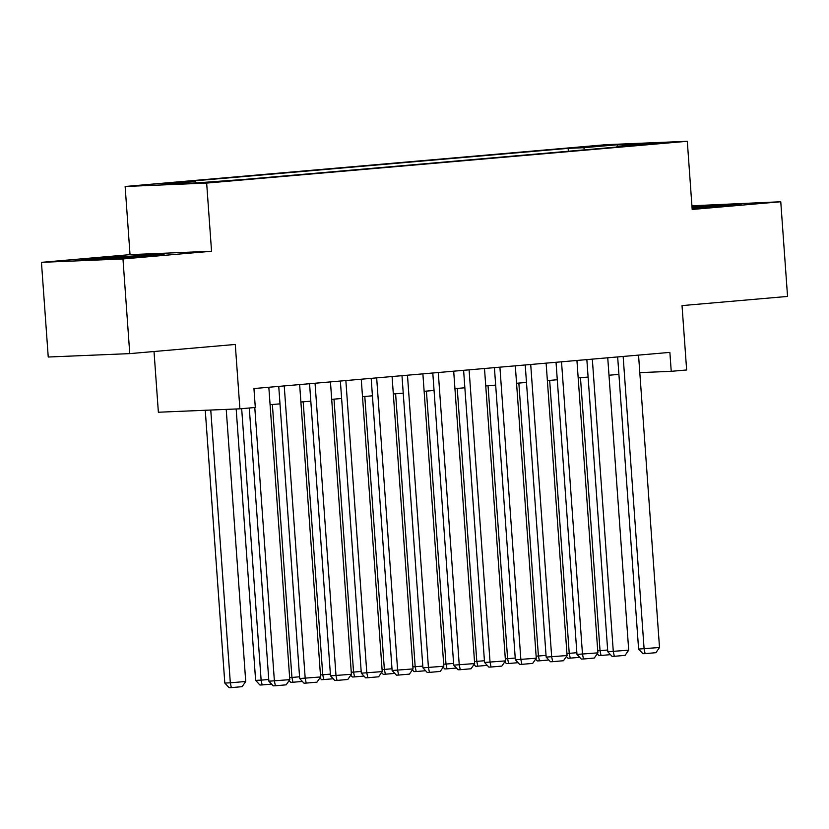 <?xml version="1.0" encoding="UTF-8"?>
<svg xmlns="http://www.w3.org/2000/svg" width="829" height="829" viewBox="0 0 829 829"><rect width="100%" height="100%" fill="white"/><g stroke="black" fill="none" stroke-linecap="round" stroke-linejoin="round"><path stroke-width="1.24" d="M225.799 181.168L206.628 182.339L225.799 181.168M154.018 351.517L158.37 412.231L239.892 408.821L255.301 407.485L253.943 388.552L669.873 352.387L671.231 371.319L686.64 369.983L682.029 305.6L787.55 296.43L780.763 201.758L691.925 205.799M41.45 262.347L48.237 357.019L129.759 353.62L122.972 258.949L211.55 251.249L206.659 183.085L125.138 186.484L130.029 254.648L41.45 262.347L122.972 258.949M206.659 183.085L687.303 141.293L605.781 144.702L125.138 186.484M646.651 143.956L634.962 145.096L641.345 144.868L665.221 142.826L646.651 143.956L646.693 144.505M584.973 149.8L583.575 147.717L568.155 148.36L179.955 182.111L195.375 181.468L161.479 184.411L194.97 183.012L244.286 179.427L632.496 145.676L617.066 146.318L616.703 147.044M583.575 147.717L617.47 144.764L650.962 143.365L617.066 146.318M239.892 408.821L235.281 344.449L129.759 353.62M687.303 141.293L692.184 209.457L780.763 201.758M639.812 372.635L671.231 371.319M270.078 404.707L279.995 403.847M300.896 402.024L310.802 401.163M331.704 399.35L341.621 398.49M362.511 396.666L372.428 395.806M393.319 393.993L403.236 393.133M424.137 391.309L434.044 390.449M454.945 388.635L464.851 387.775M485.753 385.951L495.669 385.091M516.56 383.278L526.477 382.418M547.368 380.594L557.285 379.734M578.186 377.92L588.093 377.06M608.994 375.236L618.911 374.376M568.362 151.251L568.155 148.36M195.375 181.468L196.328 182.898M617.232 146.298L617.47 144.764M692.101 208.307L741.955 203.841L691.987 206.742M211.55 251.249L130.029 254.648M104.806 259.239L146.816 256.14L164.266 254.068L97.708 258.192L80.258 260.265L104.806 259.239M717.468 205.665L717.406 204.867M97.77 259.011L97.708 258.192M139.78 255.892L139.718 255.094M638.548 355.113L659.511 647.501L638.599 649.066L642.91 653.718L645.117 653.625L644.102 648.838L623.149 356.449M617.657 356.926L638.599 649.066M659.511 647.501L655.894 652.692L645.117 653.625M597.74 650.775L600.041 650.672L580.476 377.723M610.476 654.651L601.046 655.47L600.041 650.672L607.667 650.009M601.046 655.47L598.849 655.563L597.222 653.812M724.587 205.903A24.683 0.528 -4.1 0 0 692.06 207.768M692.049 207.53L731.551 205.084M146.899 256.13A24.683 0.528 -4.1 0 0 146.826 256.12A24.683 0.528 -4.1 0 0 124.174 257.27A24.683 0.528 -4.1 0 0 98.454 259.508M90.941 259.819L153.862 255.311M607.74 357.786L628.703 650.174L607.781 651.749L612.103 656.402L614.31 656.309L613.294 651.511L592.331 359.133M586.849 359.61L607.781 651.749M628.703 650.174L625.087 655.366L614.31 656.309M576.932 360.47L597.885 652.858L576.974 654.423L581.295 659.076L583.492 658.982L582.486 654.195L561.523 361.807M556.031 362.283L576.974 654.423M597.885 652.858L594.279 658.05L583.492 658.982M546.124 363.143L567.077 655.532L546.166 657.107L550.487 661.76L552.684 661.666L551.679 656.869L530.715 364.491M525.223 364.967L546.166 657.107M567.077 655.532L563.471 660.723L552.684 661.666M515.306 365.827L536.27 658.216L515.358 659.78L519.669 664.433L521.876 664.34L520.861 659.552L499.908 367.164M494.416 367.641L515.358 659.78M536.27 658.216L532.664 663.407L521.876 664.34M566.932 653.449L569.233 653.356L549.668 380.397M579.668 657.324L570.238 658.143L569.233 653.356L576.849 652.692M570.238 658.143L568.041 658.236L566.414 656.485M536.125 656.133L538.415 656.029L518.85 383.081M548.86 660.008L539.43 660.827L538.415 656.029L546.042 655.366M539.43 660.827L537.223 660.92L535.607 659.169M505.307 658.806L507.607 658.713L488.043 385.754M518.052 662.682L508.623 663.501L507.607 658.713L515.234 658.05M508.623 663.501L506.415 663.594L504.799 661.843M474.499 661.49L476.799 661.387L457.235 388.438M487.234 665.366L477.815 666.184L476.799 661.387L484.426 660.723M477.815 666.184L475.608 666.278L473.981 664.526M484.499 368.501L505.462 660.889L484.55 662.464L488.861 667.117L491.069 667.024L490.053 662.226L469.1 369.848M463.608 370.325L484.55 662.464M505.462 660.889L501.846 666.081L491.069 667.024M443.691 664.164L445.992 664.07L426.427 391.112M456.427 668.039L446.997 668.858L445.992 664.07L453.608 663.407M446.997 668.858L444.8 668.951L443.173 667.2M453.691 371.185L474.654 663.573L453.732 665.138L458.054 669.791L460.261 669.697L459.245 664.91L438.282 372.522M432.8 372.998L453.732 665.138M474.654 663.573L471.038 668.765L460.261 669.697M412.883 666.848L415.184 666.744L395.609 393.796M425.619 670.723L416.189 671.542L415.184 666.744L422.8 666.081M416.189 671.542L413.992 671.635L412.365 669.884M422.883 373.858L443.836 666.247L422.925 667.822L427.246 672.474L429.443 672.381L428.438 667.583L407.474 375.205M401.982 375.682L422.925 667.822M443.836 666.247L440.23 671.438L429.443 672.381M382.065 669.521L384.366 669.428L364.801 396.469M394.811 673.397L385.381 674.215L384.366 669.428L391.993 668.765M385.381 674.215L383.174 674.309L381.558 672.557M392.076 376.542L413.029 668.93L392.117 670.495L396.428 675.148L398.635 675.055L397.63 670.267L376.667 377.879M371.174 378.356L392.117 670.495M413.029 668.93L409.422 674.122L398.635 675.055M351.258 672.205L353.558 672.101L333.994 399.153M364.004 676.081L354.574 676.899L353.558 672.101L361.185 671.438M354.574 676.899L352.366 676.992L350.75 675.241M361.257 379.216L382.221 671.604L361.309 673.179L365.62 677.832L367.827 677.739L366.812 672.941L345.859 380.563M340.367 381.039L361.309 673.179M382.221 671.604L378.615 676.796L367.827 677.739M330.45 381.9L351.413 674.288L330.502 675.853L334.812 680.505L337.02 680.412L336.004 675.625L315.051 383.236M309.559 383.713L330.502 675.853M351.413 674.288L347.797 679.479L337.02 680.412M299.642 384.573L320.595 676.961L299.683 678.536L304.005 683.189L306.202 683.096L305.196 678.298L284.233 385.92M278.741 386.397L299.683 678.536M320.595 676.961L316.989 682.153L306.202 683.096M268.834 387.257L289.787 679.645L268.876 681.21L273.197 685.863L275.394 685.77L274.389 680.982L254.783 407.526M249.291 408.003L268.876 681.21M289.787 679.645L286.181 684.837L275.394 685.77M320.45 674.879L322.75 674.785L303.186 401.827M333.185 678.754L323.756 679.573L322.75 674.785L330.377 674.122M323.756 679.573L321.559 679.666L319.932 677.915M289.642 677.562L291.943 677.459L272.378 404.511M302.378 681.438L292.948 682.257L291.943 677.459L299.559 676.796M292.948 682.257L290.751 682.35L289.124 680.599M236.172 408.977L255.622 680.371L261.125 680.143L241.674 408.666M271.57 684.112L262.14 684.93L261.125 680.143L268.751 679.479M262.14 684.93L259.933 685.023L255.622 680.371M205.26 410.272L224.814 683.055L230.317 682.816L210.763 410.044M226.224 409.391L245.726 681.479L242.109 686.671L231.332 687.614L229.125 687.707L224.814 683.055M231.332 687.614L230.317 682.816L245.726 681.479"/></g></svg>
